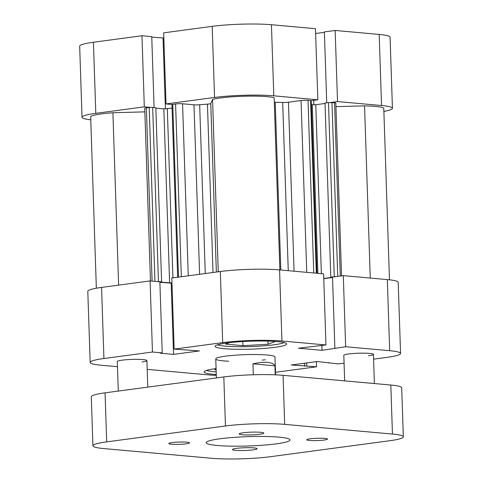 <?xml version="1.0" encoding="UTF-8"?>
<svg xmlns="http://www.w3.org/2000/svg" width="483" height="483" viewBox="0 0 483 483"><rect width="100%" height="100%" fill="white"/><g stroke="black" fill="none" stroke-linecap="round" stroke-linejoin="round"><path stroke-width="0.72" d="M381.552 105.529L337.52 101.563L335.16 30.465L379.191 34.426A41.961 4.673 -1.9 0 1 390.071 37.197L392.431 108.295A41.961 4.673 178.1 0 0 381.552 105.529L379.191 34.426M212.194 26.348A41.961 4.673 -1.9 0 1 271.434 24.724L273.795 95.827A41.961 4.673 178.1 0 0 214.555 97.445L212.194 26.348L163.665 32.844L166.025 103.942L172.057 104.485M214.555 97.445L166.025 103.942M383.888 111.416A41.961 4.673 178.1 0 0 392.431 108.295M337.52 101.563L330.867 102.456M311.173 100.681L317.826 99.794L273.795 95.827M150.352 107.389L144.32 106.846L95.791 113.342A41.961 4.673 178.1 0 0 82.032 117.272A41.961 4.673 178.1 0 0 90.762 119.82M82.032 117.272L79.671 46.169A41.961 4.673 -1.9 0 1 93.43 42.244L95.791 113.342M154.089 107.528L151.74 36.63L141.96 35.748L93.43 42.244M163.84 38.012L151.759 37.106M271.434 24.724L315.465 28.69L317.826 99.794M324.395 32.337L315.628 33.508M335.16 30.465L324.383 31.908L326.731 102.825M144.32 106.846L141.96 35.748M165.397 108.91L163.049 38.121M313.853 104.853L313.702 100.343M284.155 342.61A34.559 3.846 -1.9 0 1 273.994 344.796A34.559 3.846 -1.9 0 1 217.489 344.82M216.191 371.886A34.559 3.846 -1.9 0 1 206.476 370.419M368.571 355.754A14.81 1.648 178.1 0 0 373.425 354.371A14.81 1.648 178.1 0 0 364.593 353.158A14.81 1.648 178.1 0 0 348.678 353.967A14.81 1.648 178.1 0 0 343.818 355.349L344.669 380.87M142.05 361.948A14.81 1.648 178.1 0 0 146.904 360.566A14.81 1.648 178.1 0 0 138.078 359.352A14.81 1.648 178.1 0 0 122.157 360.161A14.81 1.648 178.1 0 0 117.303 361.544L118.281 391.073M274.905 347.325A35.79 3.985 178.1 0 0 286.642 343.974A35.79 3.985 178.1 0 0 265.294 341.04A35.79 3.985 178.1 0 0 226.829 342.996A35.79 3.985 178.1 0 0 215.092 346.347A35.79 3.985 178.1 0 0 236.441 349.281A35.79 3.985 178.1 0 0 274.905 347.325M275.401 370.044A35.79 3.985 178.1 0 0 275.63 369.567A35.79 3.985 178.1 0 0 275.37 369.115M216.076 368.559A35.79 3.985 178.1 0 0 215.823 368.595A35.79 3.985 178.1 0 0 204.086 371.946A35.79 3.985 178.1 0 0 216.275 374.524M275.564 374.844L274.966 356.973A29.62 3.296 178.1 0 0 257.306 354.546A29.62 3.296 178.1 0 0 225.47 356.164A29.62 3.296 178.1 0 0 215.756 358.941A29.62 3.296 178.1 0 0 228.676 361.23M90.164 362.449L87.803 291.346A41.961 4.673 -1.9 0 1 101.563 287.415L150.092 280.925L152.453 352.022L103.923 358.519A41.961 4.673 178.1 0 0 90.164 362.449A41.961 4.673 178.1 0 0 101.044 365.214L117.472 366.694M279.572 269.9L323.598 273.867L325.959 344.965L281.927 341.004A41.961 4.673 178.1 0 0 222.687 342.622L174.158 349.118L171.797 278.015L220.326 271.518A41.961 4.673 -1.9 0 1 279.572 269.9L281.927 341.004M325.959 344.965L298.458 348.219L321.998 350.338L345.653 346.74L389.684 350.7A41.961 4.673 178.1 0 1 400.564 353.471A41.961 4.673 178.1 0 1 386.805 357.396L373.582 359.165M344.077 363.119L338.275 363.892L317.186 361.519L291.243 364.991L316.57 366.796L275.479 372.296M150.092 280.925L159.873 281.8L162.234 352.904L160.114 353.188L173.542 354.395L199.485 350.924L174.158 349.118M159.891 282.277L171.972 283.189M323.761 278.685L332.527 277.508M334.87 348.183L332.515 277.079L343.292 275.636L387.324 279.603A41.961 4.673 -1.9 0 1 398.203 282.368L400.564 353.471M262.227 360.119A29.62 3.296 178.1 0 0 265.258 359.75M152.453 352.022L162.234 352.904M216.306 375.394A41.961 4.673 178.1 0 1 208.801 374.917L147.2 369.368M316.395 361.628L316.57 366.796M345.653 346.74L343.292 275.636M304.568 363.21L304.67 366.205M306.687 362.926L306.79 365.921M328.476 362.534L328.494 363.011M321.835 345.52L321.998 350.338M171.181 283.298L173.542 354.395M216.118 369.857L214.718 369.73L216.1 369.205M275.388 341.457L268.017 344.258L242.955 345.683L225.73 344.131L229.636 342.646M242.955 345.683L242.816 341.541M268.017 344.258L267.908 341.095M253.309 374.772L252.947 363.838C258.653 362.528 263.513 362.039 267.534 362.377C271.494 362.757 273.964 363.904 274.942 365.818L275.238 374.832M252.947 363.838L274.942 365.818M213.027 272.497L207.442 104.147A4.939 0.549 178.1 0 0 209.151 103.978A4.939 0.549 178.1 0 0 210.763 103.543L216.354 272.056M389.473 279.82L383.792 108.578A33.321 3.707 178.1 0 0 364.55 105.862L335.939 106.646M370.262 278.069L364.55 105.862M336.645 276.53L330.789 277.133L332.521 277.284M332.521 277.327L323.755 278.498M171.96 282.953L159.885 282.072M159.879 281.987L161.6 281.758L156.124 281.462M144.852 111.869L112.901 112.744A33.321 3.707 178.1 0 0 90.665 116.983L96.346 288.224M150.467 280.955L144.737 108.337A4.939 0.549 -1.9 0 1 146.355 107.872L152.103 281.1M154.958 281.36L149.187 107.498L146.355 107.872M149.187 107.498L152.67 107.401L158.448 281.474M161.6 281.758L155.822 107.685L152.67 107.401M169.611 282.947L163.834 108.874L155.84 108.156M163.834 108.874L172.069 108.144M177.678 277.23L171.948 104.569L175.589 103.96A4.939 0.549 -1.9 0 1 182.562 103.773L193.985 104.799A4.939 0.549 178.1 0 0 199.672 104.745L205.269 273.535M207.442 104.147A91.329 10.167 178.1 0 0 199.672 104.745M279.862 269.925L274.145 97.723A33.321 3.707 178.1 0 0 244.35 96.226A33.321 3.707 178.1 0 0 212.544 99.407L210.763 103.543M274.296 102.257A4.939 0.549 178.1 0 0 275.244 102.293L280.804 270.015M288.26 270.685L282.682 102.474A91.329 10.167 178.1 0 0 275.244 102.293M282.682 102.474A4.939 0.549 178.1 0 0 288.454 102.215L294.056 271.204M306.747 272.346L301.048 100.53L288.454 102.215M301.048 100.53A4.939 0.549 -1.9 0 1 308.015 100.337L313.745 272.98M316.311 273.209L310.587 100.573L308.015 100.337M310.587 100.573L311.227 100.736L316.951 273.269M311.36 104.733L315.773 104.72L321.376 273.668M325.029 103.483L315.773 104.72M334.26 276.668L328.482 102.589L325.011 103.054L330.789 277.133M328.482 102.589L334.538 102.728A4.939 0.549 -1.9 0 1 335.818 103.054L341.553 275.871M118.625 285.133L112.901 112.744M218.262 271.796L212.544 99.407M324.093 440.055A10.366 1.153 178.1 0 0 327.492 439.089A10.366 1.153 178.1 0 0 321.31 438.238A10.366 1.153 178.1 0 0 310.164 438.805A10.366 1.153 178.1 0 0 306.765 439.772A10.366 1.153 178.1 0 0 312.948 440.623A10.366 1.153 178.1 0 0 324.093 440.055M186.088 443.829A10.366 1.153 178.1 0 0 189.487 442.863A10.366 1.153 178.1 0 0 183.305 442.011A10.366 1.153 178.1 0 0 172.165 442.579A10.366 1.153 178.1 0 0 168.766 443.551A10.366 1.153 178.1 0 0 174.949 444.396A10.366 1.153 178.1 0 0 186.088 443.829M259.769 434.265A12.341 1.377 178.1 0 0 263.815 433.112A12.341 1.377 178.1 0 0 256.455 432.098A12.341 1.377 178.1 0 0 243.191 432.774A12.341 1.377 178.1 0 0 239.145 433.927A12.341 1.377 178.1 0 0 246.505 434.942A12.341 1.377 178.1 0 0 259.769 434.265M253.062 449.86A12.341 1.377 178.1 0 0 257.113 448.707A12.341 1.377 178.1 0 0 249.753 447.693A12.341 1.377 178.1 0 0 236.489 448.369A12.341 1.377 178.1 0 0 232.438 449.522A12.341 1.377 178.1 0 0 239.797 450.536A12.341 1.377 178.1 0 0 253.062 449.86M276.312 443.853A41.961 4.673 178.1 0 0 290.072 439.928A41.961 4.673 178.1 0 0 265.046 436.487A41.961 4.673 178.1 0 0 219.946 438.781A41.961 4.673 178.1 0 0 206.187 442.706A41.961 4.673 178.1 0 0 231.212 446.147A41.961 4.673 178.1 0 0 276.312 443.853M92.929 445.803L91.305 396.772A41.961 4.673 -1.9 0 1 105.059 392.842L223.822 376.945A41.961 4.673 -1.9 0 1 283.068 375.327L390.819 385.029A41.961 4.673 -1.9 0 1 401.699 387.795L403.329 436.831A41.961 4.673 178.1 0 0 392.45 434.06L284.692 424.364A41.961 4.673 178.1 0 0 225.452 425.982L106.689 441.879A41.961 4.673 178.1 0 0 92.929 445.803A41.961 4.673 178.1 0 0 103.809 448.574L211.566 458.276A41.961 4.673 178.1 0 0 270.806 456.652L389.57 440.756A41.961 4.673 178.1 0 0 403.329 436.831M101.563 287.415L103.923 358.519M222.687 342.622L220.326 271.518M389.684 350.7L387.324 279.603M199.606 274.296L193.985 104.799M182.562 103.773L188.267 275.811M172.757 104.34L178.487 277.121M181.324 276.741L175.589 103.96M331.972 102.499L337.738 276.385M340.292 276.041L334.538 102.728M167.317 108.778L172.926 277.864M317.88 273.348L312.29 104.817M225.452 425.982L223.822 376.945M105.059 392.842L106.689 441.879M392.45 434.06L390.819 385.029M283.068 375.327L284.692 424.364M215.756 358.941L216.39 377.941M146.904 360.566L147.786 387.125M373.425 354.371L374.391 383.55"/></g></svg>
